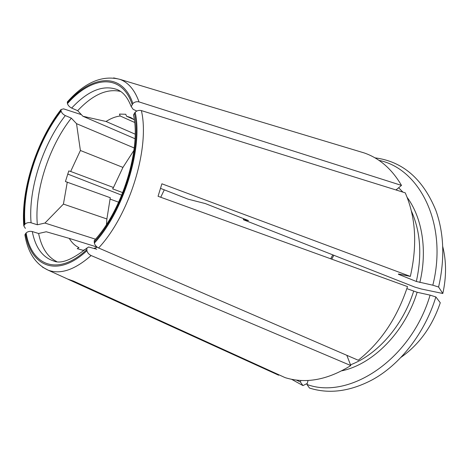 <?xml version="1.0" encoding="UTF-8"?>
<svg xmlns="http://www.w3.org/2000/svg" width="469" height="469" viewBox="0 0 469 469"><rect width="100%" height="100%" fill="white"/><g stroke="black" fill="none" stroke-linecap="round" stroke-linejoin="round"><path stroke-width="0.7" d="M134.984 138.713L82.902 116.259L106.064 121.483L135.119 134.14M81.395 114.653L63.579 108.855L61.017 109.535L61.128 111.13C61.703 112.965 63.098 114.448 65.308 115.579C42.837 144.165 28.105 189.816 31.083 222.787L37.362 224.768L44.936 223.056L95.483 239.184M134.222 147.987L76.523 123.664L71.329 118.135L65.308 115.579M94.251 240.644L94.351 243.1C94.949 245.211 96.368 246.835 98.596 247.978L358.228 360.239C380.834 342.276 397.261 317.73 407.514 286.6L158.059 196.288L161.893 183.795L410.346 276.405L398.439 273.978M96.766 249.232L88.606 246.993L86.888 248.113L86.906 250.704C87.486 252.809 88.893 254.427 91.121 255.546L350.789 365.556L346.826 355.309M350.789 365.556C327.596 379.96 305.724 383.994 285.164 377.651L73.557 281.124L67.712 279.078M85.458 249.32L83.189 250.329L77.244 248.67L78.95 247.62C75.046 245.768 71.821 242.69 69.271 238.387L97.089 247.069M68.421 279.454L278.656 375.223L278.797 374.749M300.869 380.453L300.418 382.024L302.956 385.594L307.224 383.46M308.086 380.453L306.943 384.451L309.476 388.045C329.027 394.23 349.892 391.527 372.064 379.931C399.887 364.894 424.814 333.207 435.865 296.947L440.274 302.751C432.295 326.365 419.186 344.568 400.948 357.366M134.609 122.438L120.199 116.001L119.448 114.078L125.762 114.26L126.519 116.206L130.675 117.514L134.269 119.642M25.367 228.385L23.808 225.87L24.974 224.159C26.616 222.711 28.65 222.253 31.083 222.787M395.983 189.951L401.493 185.407C391.943 169.086 379.538 158.27 364.278 152.958L359.055 151.387M136.825 111.042L133.114 109.336L131.244 106.557L132.891 103.538C134.621 101.908 136.667 101.368 139.035 101.908L401.493 185.407M133.524 114.923L135.178 112.232C136.925 110.602 138.988 110.051 141.374 110.59L405.239 192.841C415.774 216.93 417.48 244.789 410.346 276.405M306.943 384.451C348.901 400.104 411.014 360.004 430.091 295.136L417.14 292.269L406.858 288.634M430.091 295.136L435.865 296.947M411.377 211.015C420.523 231.487 422.176 254.972 416.343 281.476L432.823 285.205L438.591 287.028L442.812 293.494L421.35 289.004L414.895 287.128L243.376 219.715L248.547 220.612L205.375 203.587L188.063 199.161L160.586 188.391M416.343 281.476L398.369 274.259M106.463 224.475L106.891 218.964L110.285 197.725L65.425 181.544L68.791 170.921L70.661 171.461L80.392 150.485L122.942 167.415L113.469 187.506L70.661 171.461M118.68 202.203L109.945 199.038M24.921 234.776L26.129 232.941C27.782 231.493 29.834 231.029 32.279 231.551C35.41 247.433 42.409 257.2 53.29 260.846C60.607 264.323 71.804 260.061 86.882 248.06M134.275 119.695L126.519 116.206M243.376 219.715L243.628 218.671M432.823 285.205C448.182 224.211 419.62 168.477 378.952 160.363M93.952 248.365L97.265 247.204M76.523 123.664L80.392 150.485M67.29 182.083L63.426 204.091L44.936 223.056M71.329 118.135C48.852 146.504 34.225 191.927 37.362 224.768M120.199 116.001C115.609 116.552 110.895 118.381 106.064 121.483M296.267 380.042L300.418 382.024M291.589 379.292L302.956 385.594M122.761 192.636L112.636 188.86L113.469 187.506M164.279 189.839L160.726 197.256M67.343 101.949L67.442 103.596C68.034 105.431 69.435 106.926 71.651 108.075L77.672 110.69L82.902 116.259M438.591 287.028C444.952 258.97 444.043 233.433 435.865 210.423C422.985 178.953 402.73 161.43 375.094 157.865L375.012 157.889M120.627 91.449C107.002 88.313 92.686 94.726 77.672 110.69M67.7 174.046L121.735 195.18M69.271 238.387L46.243 231.762L38.61 233.498L32.279 231.551M122.942 167.415L133.9 150.408M106.891 218.964L63.426 204.091M38.61 233.498C41.448 247.579 47.451 256.924 56.614 261.52M442.701 246.436C446.441 261.215 446.476 276.903 442.812 293.494M25.508 233.626C30.796 266.738 57.37 278.246 86.906 250.704M42.439 267.101L48.137 270.162C60.478 274.723 74.806 269.851 91.121 255.546M396.452 189.564L397.243 190.344M398.65 187.752L402.906 192.114M407.133 197.367C422.147 217.663 427.611 250.294 419.843 282.49M417.14 292.269C404.806 332.339 372.814 364.384 341.854 370.803M413.635 291.255C402.9 325.721 377.334 354.687 350.501 364.823M332.814 254.866L330.68 258.782M94.158 242.086C122.984 210.862 142.259 148.204 134.404 113.088M132.129 104.394C121.694 72.871 91.76 76.019 67.442 103.596M131.197 106.604C126.524 94.38 120.826 91.244 117.684 89.767C103.467 84.367 88.119 90.47 71.651 108.075M26.129 232.941C31.388 265.571 57.623 276.827 86.718 249.69M132.891 103.538C122.298 71.558 91.918 74.841 67.296 102.822M139.035 101.908C134.779 90.036 128.418 82.521 119.953 79.361L113.645 77.907M94.351 243.1C123.628 211.478 143.209 147.799 135.178 112.232M98.596 247.978C129.544 215.007 150.162 147.77 141.374 110.59M60.988 110.356C37.051 140.923 21.298 189.611 24.365 224.844M61.128 111.13C37.502 141.304 21.955 189.388 24.974 224.159M24.898 234.805C27.788 252.428 35.533 264.211 48.137 270.162L69.611 279.94M333.846 255.271L331.73 259.164M94.199 240.65C122.339 210.475 141.339 148.45 133.472 114.893M364.278 152.958L119.953 79.361C102.277 74.847 84.737 82.362 67.343 101.92M60.993 109.541C36.705 140.7 20.8 189.822 23.784 225.847M95.993 247.696L94.756 248.611"/></g></svg>

